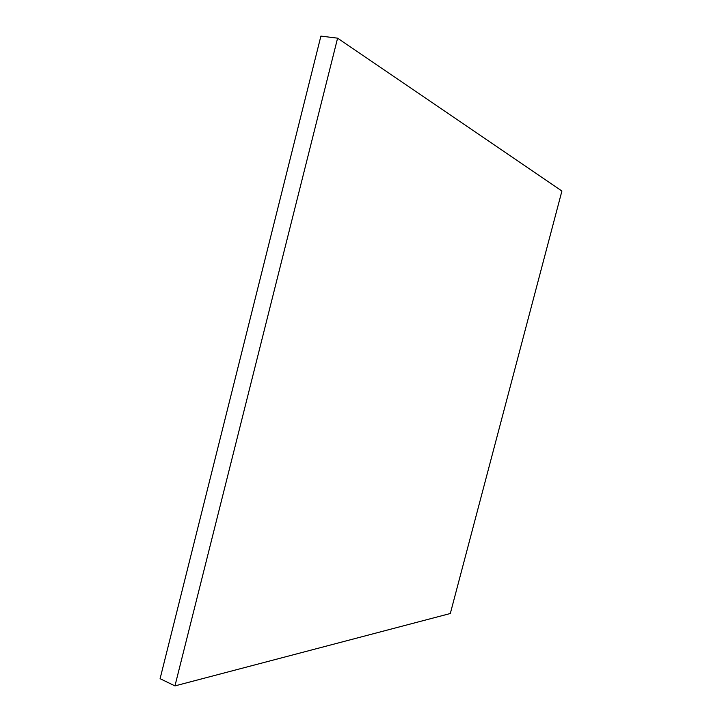 <?xml version="1.0" encoding="UTF-8"?>
<svg xmlns="http://www.w3.org/2000/svg" width="722" height="722" viewBox="0 0 722 722"><rect width="100%" height="100%" fill="white"/><g stroke="black" fill="none" stroke-linecap="round" stroke-linejoin="round"><path stroke-width="1.08" d="M450.311 613.51L561.915 191.023L337.598 38.167L174.95 685.9L450.311 613.51L174.95 685.9L160.085 678.689L174.95 685.9L337.598 38.167L320.902 36.1L337.598 38.167L561.915 191.023L450.311 613.51M160.085 678.689L320.902 36.1L160.085 678.689"/></g></svg>

